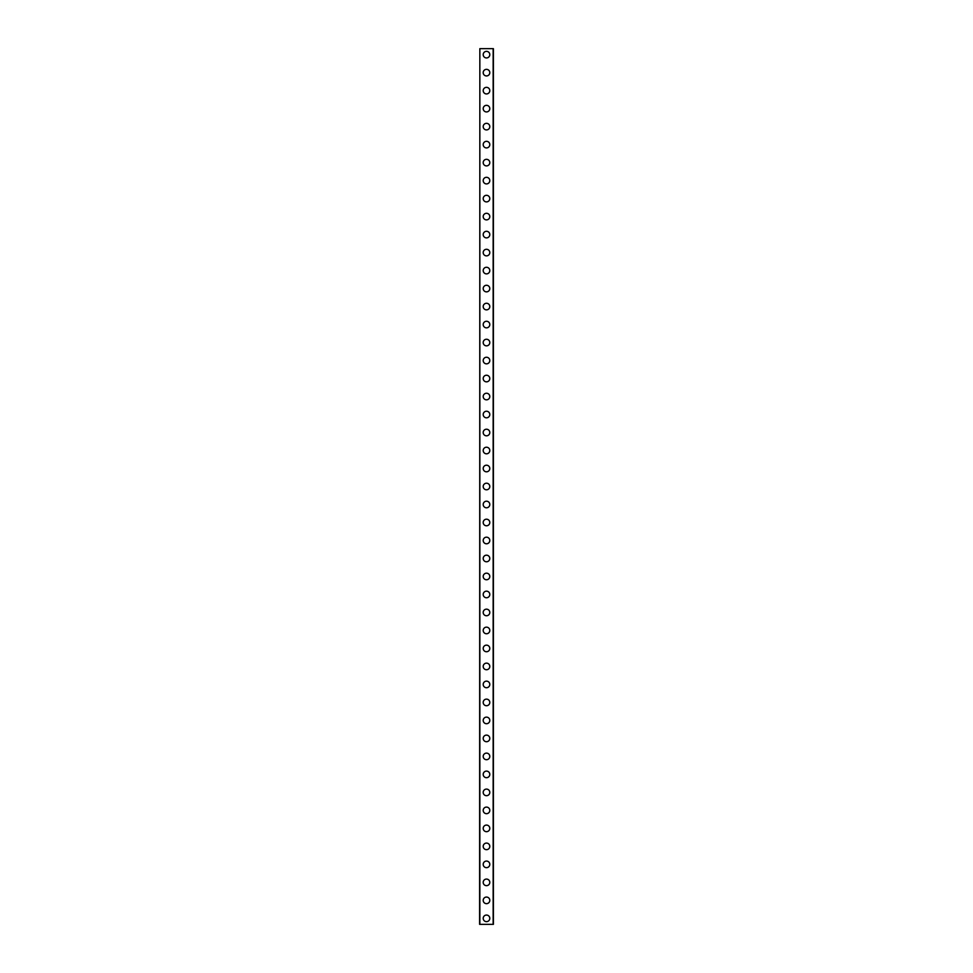 <?xml version="1.0" encoding="UTF-8"?>
<svg xmlns="http://www.w3.org/2000/svg" width="973" height="973" viewBox="0 0 973 973"><rect width="100%" height="100%" fill="white"/><g stroke="black" fill="none" stroke-linecap="round" stroke-linejoin="round"><path stroke-width="1.46" d="M483.204 918.354A3.296 3.296 0 0 1 486.5 915.058A3.296 3.296 0 0 1 489.796 918.354A3.296 3.296 0 0 1 486.5 921.65A3.296 3.296 0 0 1 483.204 918.354M483.204 900.353A3.296 3.296 0 0 1 486.5 897.057A3.296 3.296 0 0 1 489.796 900.353A3.296 3.296 0 0 1 486.5 903.662A3.296 3.296 0 0 1 483.204 900.353M483.204 882.365A3.296 3.296 0 0 1 486.5 879.069A3.296 3.296 0 0 1 489.796 882.365A3.296 3.296 0 0 1 486.5 885.661A3.296 3.296 0 0 1 483.204 882.365M483.204 864.365A3.296 3.296 0 0 1 486.5 861.069A3.296 3.296 0 0 1 489.796 864.365A3.296 3.296 0 0 1 486.5 867.673A3.296 3.296 0 0 1 483.204 864.365M483.204 846.376A3.296 3.296 0 0 1 486.5 843.08A3.296 3.296 0 0 1 489.796 846.376A3.296 3.296 0 0 1 486.5 849.672A3.296 3.296 0 0 1 483.204 846.376M483.204 828.388A3.296 3.296 0 0 1 486.5 825.08A3.296 3.296 0 0 1 489.796 828.388A3.296 3.296 0 0 1 486.5 831.684A3.296 3.296 0 0 1 483.204 828.388M483.204 810.387A3.296 3.296 0 0 1 486.5 807.091A3.296 3.296 0 0 1 489.796 810.387A3.296 3.296 0 0 1 486.5 813.683A3.296 3.296 0 0 1 483.204 810.387M483.204 792.399A3.296 3.296 0 0 1 486.5 789.091A3.296 3.296 0 0 1 489.796 792.399A3.296 3.296 0 0 1 486.5 795.695A3.296 3.296 0 0 1 483.204 792.399M483.204 774.399A3.296 3.296 0 0 1 486.5 771.103A3.296 3.296 0 0 1 489.796 774.399A3.296 3.296 0 0 1 486.5 777.695A3.296 3.296 0 0 1 483.204 774.399M483.204 756.41A3.296 3.296 0 0 1 486.5 753.114A3.296 3.296 0 0 1 489.796 756.41A3.296 3.296 0 0 1 486.5 759.706A3.296 3.296 0 0 1 483.204 756.41M483.204 738.41A3.296 3.296 0 0 1 486.5 735.114A3.296 3.296 0 0 1 489.796 738.41A3.296 3.296 0 0 1 486.5 741.718A3.296 3.296 0 0 1 483.204 738.41M483.204 720.421A3.296 3.296 0 0 1 486.5 717.125A3.296 3.296 0 0 1 489.796 720.421A3.296 3.296 0 0 1 486.5 723.717A3.296 3.296 0 0 1 483.204 720.421M483.204 702.421A3.296 3.296 0 0 1 486.5 699.125A3.296 3.296 0 0 1 489.796 702.421A3.296 3.296 0 0 1 486.5 705.729A3.296 3.296 0 0 1 483.204 702.421M483.204 684.433A3.296 3.296 0 0 1 486.5 681.136A3.296 3.296 0 0 1 489.796 684.433A3.296 3.296 0 0 1 486.5 687.729A3.296 3.296 0 0 1 483.204 684.433M483.204 666.444A3.296 3.296 0 0 1 486.5 663.136A3.296 3.296 0 0 1 489.796 666.444A3.296 3.296 0 0 1 486.5 669.74A3.296 3.296 0 0 1 483.204 666.444M483.204 648.444A3.296 3.296 0 0 1 486.5 645.148A3.296 3.296 0 0 1 489.796 648.444A3.296 3.296 0 0 1 486.5 651.74A3.296 3.296 0 0 1 483.204 648.444M483.204 630.455A3.296 3.296 0 0 1 486.5 627.147A3.296 3.296 0 0 1 489.796 630.455A3.296 3.296 0 0 1 486.5 633.751A3.296 3.296 0 0 1 483.204 630.455M483.204 612.455A3.296 3.296 0 0 1 486.5 609.159A3.296 3.296 0 0 1 489.796 612.455A3.296 3.296 0 0 1 486.5 615.751A3.296 3.296 0 0 1 483.204 612.455M483.204 594.467A3.296 3.296 0 0 1 486.5 591.158A3.296 3.296 0 0 1 489.796 594.467A3.296 3.296 0 0 1 486.5 597.763A3.296 3.296 0 0 1 483.204 594.467M483.204 576.466A3.296 3.296 0 0 1 486.5 573.17A3.296 3.296 0 0 1 489.796 576.466A3.296 3.296 0 0 1 486.5 579.762A3.296 3.296 0 0 1 483.204 576.466M483.204 558.478A3.296 3.296 0 0 1 486.5 555.182A3.296 3.296 0 0 1 489.796 558.478A3.296 3.296 0 0 1 486.5 561.774A3.296 3.296 0 0 1 483.204 558.478M483.204 540.477A3.296 3.296 0 0 1 486.5 537.181A3.296 3.296 0 0 1 489.796 540.477A3.296 3.296 0 0 1 486.5 543.785A3.296 3.296 0 0 1 483.204 540.477M483.204 522.489A3.296 3.296 0 0 1 486.5 519.193A3.296 3.296 0 0 1 489.796 522.489A3.296 3.296 0 0 1 486.5 525.785A3.296 3.296 0 0 1 483.204 522.489M483.204 504.488A3.296 3.296 0 0 1 486.5 501.192A3.296 3.296 0 0 1 489.796 504.488A3.296 3.296 0 0 1 486.5 507.797A3.296 3.296 0 0 1 483.204 504.488M483.204 486.5A3.296 3.296 0 0 1 486.5 483.204A3.296 3.296 0 0 1 489.796 486.5A3.296 3.296 0 0 1 486.5 489.796A3.296 3.296 0 0 1 483.204 486.5M483.204 468.512A3.296 3.296 0 0 1 486.5 465.203A3.296 3.296 0 0 1 489.796 468.512A3.296 3.296 0 0 1 486.5 471.808A3.296 3.296 0 0 1 483.204 468.512M483.204 450.511A3.296 3.296 0 0 1 486.5 447.215A3.296 3.296 0 0 1 489.796 450.511A3.296 3.296 0 0 1 486.5 453.807A3.296 3.296 0 0 1 483.204 450.511M483.204 432.523A3.296 3.296 0 0 1 486.5 429.215A3.296 3.296 0 0 1 489.796 432.523A3.296 3.296 0 0 1 486.5 435.819A3.296 3.296 0 0 1 483.204 432.523M483.204 414.522A3.296 3.296 0 0 1 486.5 411.226A3.296 3.296 0 0 1 489.796 414.522A3.296 3.296 0 0 1 486.5 417.818A3.296 3.296 0 0 1 483.204 414.522M483.204 396.534A3.296 3.296 0 0 1 486.5 393.238A3.296 3.296 0 0 1 489.796 396.534A3.296 3.296 0 0 1 486.5 399.83A3.296 3.296 0 0 1 483.204 396.534M483.204 378.533A3.296 3.296 0 0 1 486.5 375.237A3.296 3.296 0 0 1 489.796 378.533A3.296 3.296 0 0 1 486.5 381.842A3.296 3.296 0 0 1 483.204 378.533M483.204 360.545A3.296 3.296 0 0 1 486.5 357.249A3.296 3.296 0 0 1 489.796 360.545A3.296 3.296 0 0 1 486.5 363.841A3.296 3.296 0 0 1 483.204 360.545M483.204 342.545A3.296 3.296 0 0 1 486.5 339.249A3.296 3.296 0 0 1 489.796 342.545A3.296 3.296 0 0 1 486.5 345.853A3.296 3.296 0 0 1 483.204 342.545M483.204 324.556A3.296 3.296 0 0 1 486.5 321.26A3.296 3.296 0 0 1 489.796 324.556A3.296 3.296 0 0 1 486.5 327.852A3.296 3.296 0 0 1 483.204 324.556M483.204 306.556A3.296 3.296 0 0 1 486.5 303.26A3.296 3.296 0 0 1 489.796 306.556A3.296 3.296 0 0 1 486.5 309.864A3.296 3.296 0 0 1 483.204 306.556M483.204 288.567A3.296 3.296 0 0 1 486.5 285.271A3.296 3.296 0 0 1 489.796 288.567A3.296 3.296 0 0 1 486.5 291.864A3.296 3.296 0 0 1 483.204 288.567M483.204 270.579A3.296 3.296 0 0 1 486.5 267.271A3.296 3.296 0 0 1 489.796 270.579A3.296 3.296 0 0 1 486.5 273.875A3.296 3.296 0 0 1 483.204 270.579M483.204 252.579A3.296 3.296 0 0 1 486.5 249.283A3.296 3.296 0 0 1 489.796 252.579A3.296 3.296 0 0 1 486.5 255.875A3.296 3.296 0 0 1 483.204 252.579M483.204 234.59A3.296 3.296 0 0 1 486.5 231.282A3.296 3.296 0 0 1 489.796 234.59A3.296 3.296 0 0 1 486.5 237.886A3.296 3.296 0 0 1 483.204 234.59M483.204 216.59A3.296 3.296 0 0 1 486.5 213.294A3.296 3.296 0 0 1 489.796 216.59A3.296 3.296 0 0 1 486.5 219.886A3.296 3.296 0 0 1 483.204 216.59M483.204 198.601A3.296 3.296 0 0 1 486.5 195.305A3.296 3.296 0 0 1 489.796 198.601A3.296 3.296 0 0 1 486.5 201.898A3.296 3.296 0 0 1 483.204 198.601M483.204 180.601A3.296 3.296 0 0 1 486.5 177.305A3.296 3.296 0 0 1 489.796 180.601A3.296 3.296 0 0 1 486.5 183.909A3.296 3.296 0 0 1 483.204 180.601M483.204 162.613A3.296 3.296 0 0 1 486.5 159.317A3.296 3.296 0 0 1 489.796 162.613A3.296 3.296 0 0 1 486.5 165.909A3.296 3.296 0 0 1 483.204 162.613M483.204 144.612A3.296 3.296 0 0 1 486.5 141.316A3.296 3.296 0 0 1 489.796 144.612A3.296 3.296 0 0 1 486.5 147.92A3.296 3.296 0 0 1 483.204 144.612M483.204 126.624A3.296 3.296 0 0 1 486.5 123.328A3.296 3.296 0 0 1 489.796 126.624A3.296 3.296 0 0 1 486.5 129.92A3.296 3.296 0 0 1 483.204 126.624M483.204 108.635A3.296 3.296 0 0 1 486.5 105.327A3.296 3.296 0 0 1 489.796 108.635A3.296 3.296 0 0 1 486.5 111.931A3.296 3.296 0 0 1 483.204 108.635M483.204 90.635A3.296 3.296 0 0 1 486.5 87.339A3.296 3.296 0 0 1 489.796 90.635A3.296 3.296 0 0 1 486.5 93.931A3.296 3.296 0 0 1 483.204 90.635M483.204 72.647A3.296 3.296 0 0 1 486.5 69.338A3.296 3.296 0 0 1 489.796 72.647A3.296 3.296 0 0 1 486.5 75.943A3.296 3.296 0 0 1 483.204 72.647M483.204 54.646A3.296 3.296 0 0 1 486.5 51.35A3.296 3.296 0 0 1 489.796 54.646A3.296 3.296 0 0 1 486.5 57.942A3.296 3.296 0 0 1 483.204 54.646M479.847 48.65L479.604 924.35L493.396 924.35L493.396 48.65L479.847 48.65L479.847 924.35M493.153 48.65L493.153 924.35"/></g></svg>
